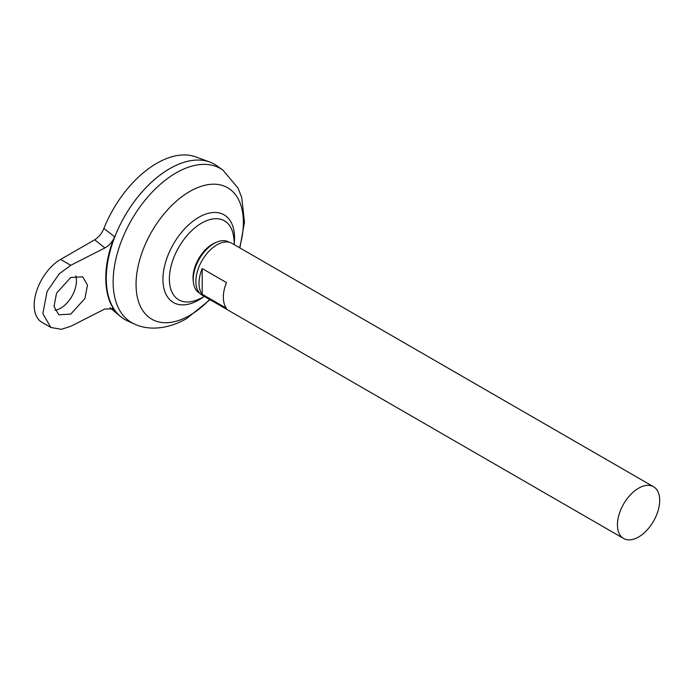<?xml version="1.0" encoding="UTF-8"?>
<svg xmlns="http://www.w3.org/2000/svg" width="694" height="694" viewBox="0 0 694 694"><rect width="100%" height="100%" fill="white"/><g stroke="black" fill="none" stroke-linecap="round" stroke-linejoin="round"><path stroke-width="1.04" d="M199.629 293.146A29.417 16.986 -60 0 1 193.374 282.293L193.166 280.385A27.448 15.849 -60 0 1 193.027 277.782A27.448 15.849 -60 0 1 212.433 244.167A27.448 15.849 -60 0 1 214.758 242.987L216.511 242.215A29.417 16.986 -60 0 1 229.037 242.206M193.374 282.293A29.417 16.986 -60 0 1 214.03 243.481A29.417 16.986 -60 0 1 216.511 242.215M54.982 310.305A22.416 12.943 120 0 0 60.604 308.249A22.416 12.943 120 0 0 75.741 275.787M70.753 277.505L82.673 276.811L87.487 285.087L84.946 298.463L70.753 314.104L58.825 314.798L54.011 306.522L56.552 293.146L70.753 277.505M623.628 538.492L202.041 295.089A29.885 17.255 -60 0 1 197.46 271.146A29.885 17.255 -60 0 1 216.988 244.809A29.885 17.255 -60 0 1 231.926 243.325L653.514 486.728A29.885 17.255 -60 0 1 658.094 510.671A29.885 17.255 -60 0 1 638.575 537.009A29.885 17.255 -60 0 1 623.628 538.492A29.885 17.255 -60 0 1 619.048 514.54A29.885 17.255 -60 0 1 638.575 488.212A29.885 17.255 -60 0 1 653.514 486.728M202.197 268.552L226.496 282.588A29.885 17.255 120 0 0 226.496 308.292L202.197 294.265A29.885 17.255 -60 0 1 202.197 268.552L202.197 294.265M106.277 278.485A89.63 51.746 -60 0 1 169.648 168.703A89.656 51.764 -60 0 1 209.805 162.049A89.656 51.764 -60 0 1 214.489 164.244M127.514 320.906A89.656 51.764 -60 0 1 110.424 250.057A89.656 51.764 -60 0 1 169.674 168.685A89.656 51.764 -60 0 1 217.022 165.875L222.974 170.16A88.919 51.339 -60 0 0 176.007 172.945A88.919 51.339 -60 0 0 117.251 253.648A88.919 51.339 -60 0 0 134.202 323.916L127.514 320.906M204.426 296.468A58.062 58.062 0 0 1 195.378 300.519L195.378 300.519A45.631 26.346 -60 0 1 169.379 278.979A45.631 26.346 -60 0 1 201.642 223.095A45.631 26.346 -60 0 1 233.297 234.841A58.062 58.062 0 0 1 234.312 244.704M124.833 319.526A89.656 51.764 -60 0 1 120.591 316.568A89.656 51.764 -60 0 1 112.359 243.611A89.656 51.764 -60 0 1 169.648 168.677A89.63 51.746 -60 0 1 169.657 168.694M103.909 228.447L114.683 236.836C102.816 263.92 102.816 295.115 114.683 310.14L113.582 308.977L104.889 308.96L70.753 326.31L61.384 329.32L50.879 327.464L42.855 313.662L47.088 291.367L59.216 273.852L70.753 265.299L104.889 247.958L94.688 239.768C98.669 237.331 101.749 233.557 103.909 228.447A87.097 50.28 -60 0 1 156.757 163.324A87.097 50.28 -60 0 1 195.76 156.887L209.805 162.049M114.683 310.14L112.255 308.188M94.688 239.768L60.604 259.443A37.355 21.566 120 0 0 36.201 292.365A37.355 21.566 120 0 0 41.926 322.302L50.879 327.464M114.683 236.836C112.428 241.928 109.166 245.633 104.889 247.958M209.649 299.478A75.88 43.809 -60 0 1 189.714 315.423A75.88 43.809 -60 0 1 136.059 284.445A75.88 43.809 -60 0 1 189.714 191.509A75.88 43.809 -60 0 1 239.534 247.715M203.212 297.119A50.636 29.235 -60 0 1 198.744 300.016A50.636 29.235 -60 0 1 162.943 279.352A50.636 29.235 -60 0 1 198.744 217.335A50.636 29.235 -60 0 1 234.268 243.325M70.753 265.299L60.604 259.443M134.202 323.916C147.249 330.292 166.664 330.006 186.582 318.607L210.013 299.695M109.938 307.694L120.591 316.568M239.898 247.932L244.479 222.158L241.703 197.426L238.051 188.135L222.974 170.16"/></g></svg>
